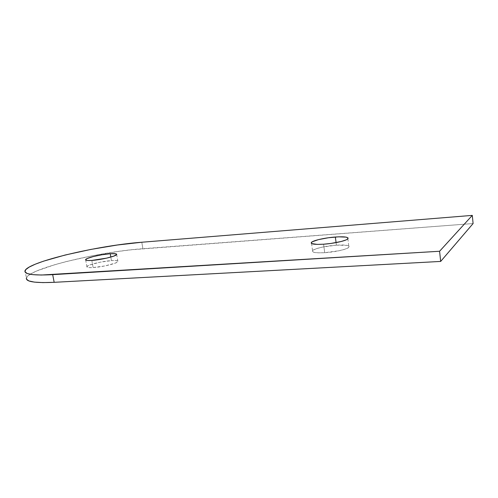 <?xml version="1.0" encoding="UTF-8"?>
<svg xmlns="http://www.w3.org/2000/svg" width="498" height="498" viewBox="0 0 498 498"><rect width="100%" height="100%" fill="white"/><g stroke="black" fill="none" stroke-linecap="round" stroke-linejoin="round"><path stroke-width="0.37" stroke-dasharray="2.49 1.87" d="M336.411 245.159L336.082 242.607L336.411 245.159L322.623 247.052L317.002 248.49L313.373 249.996L312.308 251.359L314.045 252.355L318.384 252.835L324.708 252.698C334.973 252.094 347.318 249.286 348.936 247.232C349.895 245.34 345.718 244.649 336.411 245.159C326.202 245.813 314.145 248.558 312.545 250.65C311.574 252.449 315.632 253.127 324.708 252.698L339.138 250.731L344.902 249.218L348.413 247.668L349.154 246.323L347.094 245.383L336.411 245.159M323.588 244.207L324.708 252.698L323.588 244.207M111.452 260.616L110.817 257.08L111.452 260.616L100.098 262.197L90.02 264.849L87.38 266.119L87.007 267.084L89.018 267.594L93.132 267.557C102.358 267.053 117.547 263.336 117.914 261.556C118.163 260.647 116.009 260.336 111.452 260.616C102.314 261.164 87.349 264.793 86.907 266.629C86.671 267.494 88.75 267.806 93.132 267.557L104.916 265.926L115.15 263.181L117.603 261.923L117.727 260.996L115.555 260.547L111.452 260.616M91.825 260.417L93.132 267.557L91.825 260.417M26.438 279.092L27.079 276.751L30.559 274.012L36.591 271.012L54.867 264.668L66.327 261.543L91.9 255.86L118.418 251.415L131.099 249.815L473.1 223.54L472.285 215.385L473.094 223.54L142.901 248.701C99.905 251.608 29.326 268.347 26.413 277.896L25 270.769M141.793 242.24L142.901 248.701L141.793 242.24M347.872 238.841L348.936 247.232M116.669 254.54L117.914 261.556M85.687 260.012L86.907 266.629M311.586 243.516L312.545 250.65"/><path stroke-width="0.75" d="M335.359 237.017C344.672 236.45 348.849 237.054 347.872 238.841C346.235 240.783 333.865 243.541 323.588 244.207L330.909 243.441L341.167 241.499L345.911 239.986L347.349 239.252L348.102 237.982L346.048 237.123L338.621 236.83L328.356 237.764L318.527 239.606L312.265 241.785L311.194 243.068L311.711 243.584L317.263 244.394L323.588 244.207C314.499 244.699 310.453 244.095 311.437 242.401C313.055 240.428 325.144 237.727 335.359 237.017L336.082 242.607L335.359 237.017M110.22 253.725C114.777 253.414 116.93 253.687 116.669 254.54C116.283 256.215 101.05 259.85 91.825 260.417L106.634 258.132L113.886 256.09L116.719 254.403L115.679 253.756L110.22 253.725L101.841 254.777L93.226 256.576L87.156 258.543L85.6 259.626L86.422 260.323L87.71 260.491L91.825 260.417C87.436 260.691 85.37 260.423 85.612 259.607C86.079 257.877 101.082 254.322 110.22 253.725L110.817 257.08L110.22 253.725M439.591 251.26L440.68 261.419L439.591 251.26L440.668 261.425L473.1 223.54L472.291 215.385L473.1 223.54L440.68 261.419L439.585 251.26L472.291 215.385L141.793 242.24L472.291 215.385L439.591 251.26L41.409 275.033L32.887 274.653L27.39 273.583L25.012 271.889L25.684 269.686L29.195 267.084L35.258 264.208L43.531 261.17L65.101 255.038L90.729 249.448L117.291 245.022L141.793 242.24C98.785 245.383 28.037 261.78 25 270.769C24.01 274.348 33.242 275.643 52.688 274.653L439.585 251.26L440.668 261.425L54.164 282.322L42.884 282.603L34.356 282.117L28.84 280.916L26.438 279.092M440.668 261.425L54.164 282.322L52.688 274.653L54.164 282.322C34.723 283.169 25.473 281.694 26.413 277.896M85.612 259.607L85.687 260.012M311.437 242.401L311.586 243.516"/></g></svg>
